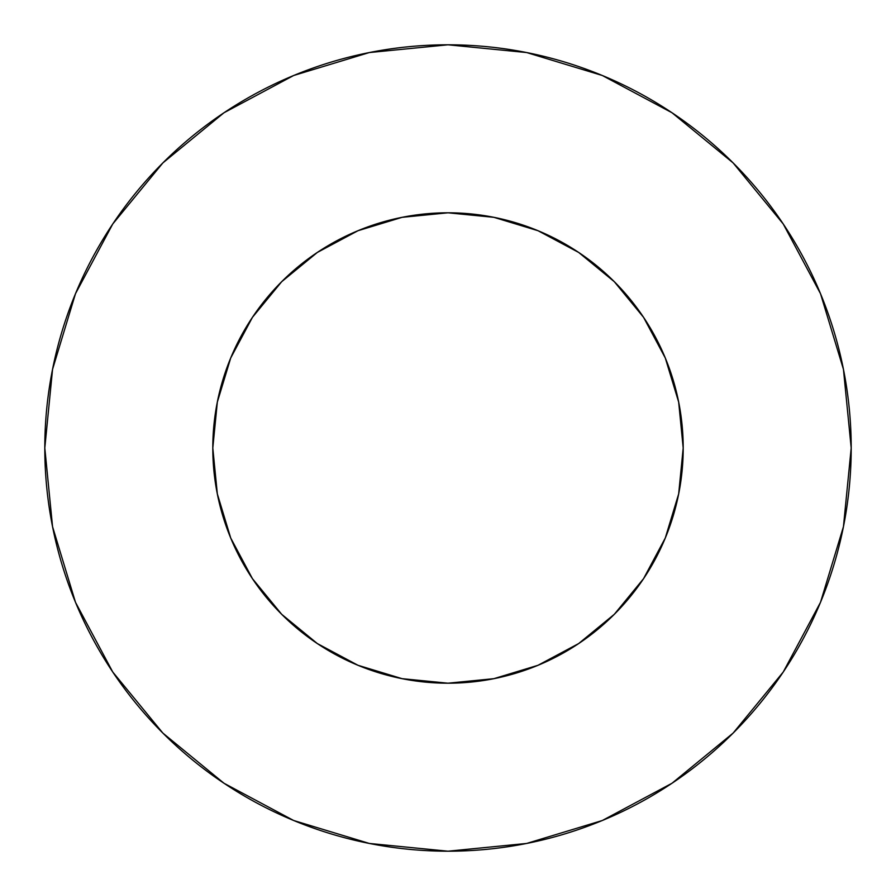 <?xml version="1.0" encoding="UTF-8"?>
<svg xmlns="http://www.w3.org/2000/svg" width="896" height="896" viewBox="0 0 896 896"><rect width="100%" height="100%" fill="white"/><g stroke="black" fill="none" stroke-linecap="round" stroke-linejoin="round"><path stroke-width="0.67" stroke-dasharray="4.48 3.36" d="M683.2 448A235.2 235.2 0 0 0 448 212.8A235.2 235.2 0 0 0 212.8 448L217.325 402.114L230.709 357.997L252.437 317.33L281.691 281.691L317.33 252.437L357.997 230.709L402.114 217.325L448 212.8L493.886 217.325L538.003 230.709L578.67 252.437L614.309 281.691L643.563 317.33L665.291 357.997L678.675 402.114L683.2 448L678.675 493.886L665.291 538.003L643.563 578.67L614.309 614.309L578.67 643.563L538.003 665.291L493.886 678.675L448 683.2L402.114 678.675L357.997 665.291L317.33 643.563L281.691 614.309L252.437 578.67L230.709 538.003L217.325 493.886L212.8 448A235.2 235.2 0 0 0 448 683.2A235.2 235.2 0 0 0 683.2 448M783.171 672.112L820.512 602.302L843.45 526.658L851.2 448L843.45 369.342L820.512 293.698L783.25 223.989M672.112 112.829L602.302 75.488L526.658 52.55L448 44.8L369.342 52.55L293.698 75.488L223.989 112.75M112.829 223.888L75.488 293.698L52.55 369.342L44.8 448L52.55 526.658L75.488 602.302L112.75 672.011M223.888 783.171L293.698 820.512L369.342 843.45L448 851.2L526.658 843.45L602.302 820.512L672.011 783.25"/><path stroke-width="1.34" d="M212.8 448A235.2 235.2 0 0 1 448 212.8A235.2 235.2 0 0 1 683.2 448A235.2 235.2 0 0 1 448 683.2A235.2 235.2 0 0 1 212.8 448L217.325 493.886L230.709 538.003L252.437 578.67L281.691 614.309L317.33 643.563L357.997 665.291L402.114 678.675L448 683.2L493.886 678.675L538.003 665.291L578.67 643.563L614.309 614.309L643.563 578.67L665.291 538.003L678.675 493.886L683.2 448L678.675 402.114L665.291 357.997L643.563 317.33L614.309 281.691L578.67 252.437L538.003 230.709L493.886 217.325L448 212.8L402.114 217.325L357.997 230.709L317.33 252.437L281.691 281.691L252.437 317.33L230.709 357.997L217.325 402.114L212.8 448M851.2 448A403.2 403.2 0 0 0 448 44.8A403.2 403.2 0 0 0 44.8 448A403.2 403.2 0 0 1 448 44.8A403.2 403.2 0 0 1 851.2 448A403.2 403.2 0 0 1 448 851.2A403.2 403.2 0 0 1 44.8 448A403.2 403.2 0 0 0 448 851.2A403.2 403.2 0 0 0 851.2 448L843.45 369.342L820.512 293.698L783.25 223.989L733.107 162.893L672.011 112.75L602.302 75.488L526.658 52.55L448 44.8L369.342 52.55L293.698 75.488L223.989 112.75L162.893 162.893L112.75 223.989L75.488 293.698L52.55 369.342L44.8 448L52.55 526.658L75.488 602.302L112.75 672.011L162.893 733.107L223.989 783.25L293.698 820.512L369.342 843.45L448 851.2L526.658 843.45L602.302 820.512L672.011 783.25L733.107 733.107L783.25 672.011L820.512 602.302L843.45 526.658L851.2 448M783.25 223.989L733.107 162.893L672.112 112.829M223.989 112.75L162.893 162.893L112.829 223.888M112.75 672.011L162.893 733.107L223.888 783.171M672.011 783.25L733.107 733.107L783.171 672.112"/></g></svg>
